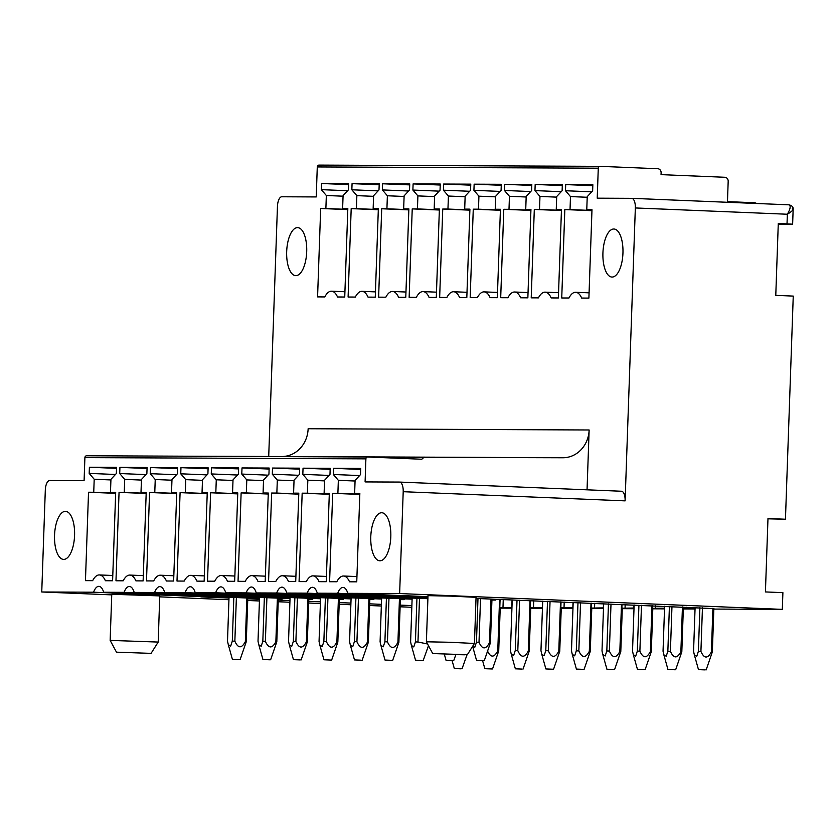 <?xml version="1.0" encoding="UTF-8"?>
<svg xmlns="http://www.w3.org/2000/svg" width="835" height="835" viewBox="0 0 835 835"><rect width="100%" height="100%" fill="white"/><g stroke="black" fill="none" stroke-linecap="round" stroke-linejoin="round"><path stroke-width="1.25" d="M467.276 654.744L432.718 653.554L467.276 654.744M432.718 653.554L426.393 641.791L449.585 642.261L474.447 643.461L467.318 654.765M474.447 643.461L476.054 597.338L451.192 596.138L428 595.658L426.393 641.791M500.207 608.13L511.928 608.183M530.726 608.266L542.447 608.318M561.245 608.402L572.967 608.454M591.764 608.538L603.486 608.59M622.284 608.673L634.005 608.725M652.803 608.809L664.524 608.861M683.322 608.934L695.044 608.986M713.841 609.07L782.311 609.373L782.896 592.652L765.424 591.932L767.981 518.514L785.453 519.234L793.25 296.091L775.778 295.371L778.283 223.488L792.634 224.166L778.262 224.135M792.29 208.813C794.033 209.324 792.384 211.14 787.363 214.24L635.341 207.957L625.112 500.864L403.201 491.7L399.641 593.56L782.311 609.373M399.641 593.56L347.809 593.33L427.969 596.649M713.852 608.621L476.023 598.434M683.333 608.485L694.897 608.277L694.929 607.483M652.813 608.35L664.545 608.151M622.294 608.214L634.026 608.016M591.775 608.078L603.507 607.88M564.011 607.703L572.987 607.744M561.266 607.953L567.821 607.974L560.838 607.692L564.022 607.703L564.209 602.077M530.747 607.817L542.468 607.609M500.228 607.682L511.949 607.473M411.885 605.594L400.184 605.114M381.407 604.331L369.696 603.851M350.919 603.079L339.219 602.599M320.442 601.816L308.741 601.336M289.964 600.553L278.264 600.073M259.487 599.3L247.786 598.81M229.009 598.037L200.891 596.879L207.633 596.555M84.899 457.611L365.897 458.853A1.921 1.753 -89.7 0 1 367.65 457.006L86.652 455.764A1.921 1.753 -89.7 0 0 84.899 457.611L84.095 480.678L49.651 480.522A9.613 4.008 -87.6 0 0 45.309 490.114L41.75 591.984L93.572 592.213L207.163 596.91M41.75 591.984L111.744 594.875M159.788 596.858L228.947 599.718M247.724 600.49L259.424 600.981M278.201 601.753L289.902 602.233M308.679 603.016L320.389 603.496M339.167 604.269L350.867 604.759M369.644 605.532L381.344 606.012M400.122 606.794L411.822 607.275M159.756 595.908L111.765 594.259L110.147 640.393L158.201 642.063L159.756 595.908M785.453 519.234L767.97 518.827M617.002 274.141A24.038 10.01 -87.6 0 0 622.858 247.306A24.038 10.01 -87.6 0 0 613.934 229.009A24.038 10.01 -87.6 0 0 608.872 231.921A24.038 10.01 -87.6 0 0 603.016 258.756A24.038 10.01 -87.6 0 0 611.94 277.053A24.038 10.01 -87.6 0 0 617.002 274.141M635.341 207.957A9.613 4.008 -87.6 0 0 631.73 198.333A9.613 4.008 -87.6 0 0 631.667 198.333L597.223 198.177L598.278 168.19A1.921 1.753 -89.7 0 1 600.094 166.342L657.75 168.722A3.851 3.497 -89.7 0 1 661.111 172.72L661.049 174.64L724.822 177.27A3.851 3.497 -89.7 0 1 728.183 181.258L727.473 201.632L754.558 202.748A3.851 3.497 -89.7 0 1 756.479 203.489M600.031 166.342L319.033 165.1A1.921 1.753 -89.7 0 0 317.279 166.948L316.235 196.935L281.792 196.778A9.613 4.008 -87.6 0 0 277.45 206.37L268.713 456.474M589.134 429.983A28.849 26.229 -89.7 0 1 562.832 457.757L281.833 456.515A28.849 26.229 -89.7 0 0 308.136 428.741L589.134 429.983L587.047 489.821M625.112 500.864A9.613 4.008 -87.6 0 0 621.501 491.241A9.613 4.008 -87.6 0 0 621.449 491.241L399.652 482.077M586.775 209.668L591.984 209.689L588.894 298.095L581.671 298.064A23.077 9.602 -87.6 0 0 575.659 292.281A23.077 9.602 -87.6 0 0 568.959 298.011L561.736 297.98L564.825 209.564L570.034 209.585L570.482 196.58L565.483 190.735L565.702 184.577L592.85 184.702L592.641 190.85L587.224 196.653L586.775 209.668L591.973 209.877M556.256 209.533L561.464 209.554L558.375 297.959L551.152 297.928A23.077 9.602 -87.6 0 0 545.14 292.146A23.077 9.602 -87.6 0 0 538.439 297.876L531.217 297.844L534.306 209.428L539.514 209.46L539.963 196.444L534.964 190.599L535.183 184.451L562.331 184.566L562.122 190.714L556.705 196.517L556.256 209.533L561.454 209.742M525.737 209.397L530.945 209.418L527.856 297.834L520.633 297.792A23.077 9.602 -87.6 0 0 514.621 292.01A23.077 9.602 -87.6 0 0 507.92 297.74L500.697 297.709L503.787 209.293L508.995 209.324L509.444 196.309L504.444 190.463L504.664 184.316L531.811 184.431L531.603 190.578L526.186 196.382L525.737 209.397L530.935 209.606M495.218 209.261L500.426 209.282L497.336 297.698L490.114 297.667A23.077 9.602 -87.6 0 0 484.112 291.874A23.077 9.602 -87.6 0 0 477.401 297.604L470.178 297.573L473.268 209.167L478.476 209.188L478.925 196.173L473.925 190.328L474.144 184.18L501.292 184.295L501.083 190.443L495.666 196.246L495.218 209.261L500.415 209.47M464.698 209.126L469.907 209.147L466.817 297.563L459.594 297.531A23.077 9.602 -87.6 0 0 453.593 291.739A23.077 9.602 -87.6 0 0 446.882 297.469L439.659 297.437L442.748 209.032L447.957 209.053L448.405 196.037L443.406 190.192L443.625 184.044L470.773 184.159L470.564 190.307L465.147 196.11L464.698 209.126L469.896 209.334M434.179 208.99L439.387 209.011L436.298 297.427L429.075 297.396A23.077 9.602 -87.6 0 0 423.074 291.603A23.077 9.602 -87.6 0 0 416.362 297.333L409.14 297.302L412.229 208.896L417.437 208.917L417.897 195.901L412.887 190.056L413.106 183.909L440.254 184.024L440.045 190.182L434.628 195.985L434.179 208.99L439.377 209.209M403.66 208.854L408.868 208.875L405.779 297.291L398.556 297.26A23.077 9.602 -87.6 0 0 392.554 291.467A23.077 9.602 -87.6 0 0 385.843 297.197L378.62 297.166L381.71 208.76L386.918 208.781L387.377 195.766L382.367 189.921L382.587 183.773L409.734 183.888L409.526 190.046L404.119 195.849L403.66 208.854L408.858 209.074M373.141 208.719L378.349 208.74L375.259 297.156L368.037 297.124A23.077 9.602 -87.6 0 0 362.035 291.332A23.077 9.602 -87.6 0 0 355.324 297.062L348.101 297.03L351.191 208.625L356.399 208.646L356.858 195.641L351.848 189.785L352.067 183.637L379.215 183.752L379.007 189.91L373.6 195.714L373.141 208.719L378.339 208.938M342.621 208.583L347.83 208.604L344.74 297.02L337.517 296.989A23.077 9.602 -87.6 0 0 331.516 291.196A23.077 9.602 -87.6 0 0 324.805 296.936L317.582 296.895L320.671 208.489L325.88 208.51L326.339 195.505L321.329 189.649L321.548 183.502L348.706 183.627L348.487 189.775L343.081 195.578L342.621 208.583L347.819 208.802M292.636 230.533A24.038 10.01 -87.6 0 0 286.77 257.357A24.038 10.01 -87.6 0 0 295.705 275.654A24.038 10.01 -87.6 0 0 300.757 272.742A24.038 10.01 -87.6 0 0 306.612 245.907A24.038 10.01 -87.6 0 0 297.688 227.611A24.038 10.01 -87.6 0 0 292.636 230.533M384.862 557.874A24.038 10.01 -87.6 0 0 390.717 531.05A24.038 10.01 -87.6 0 0 381.793 512.753A24.038 10.01 -87.6 0 0 376.731 515.665A24.038 10.01 -87.6 0 0 370.876 542.5A24.038 10.01 -87.6 0 0 379.81 560.796A24.038 10.01 -87.6 0 0 384.862 557.874M403.201 491.7A9.613 4.008 -87.6 0 0 399.6 482.077A9.613 4.008 -87.6 0 0 399.537 482.066L365.093 481.92L365.897 458.853M347.809 593.33A15.385 6.409 -87.6 0 0 343.07 587.422A15.385 6.409 -87.6 0 0 337.726 593.288L317.29 593.205A15.385 6.409 -87.6 0 0 312.551 587.297A15.385 6.409 -87.6 0 0 307.207 593.153L286.77 593.069A15.385 6.409 -87.6 0 0 282.032 587.162A15.385 6.409 -87.6 0 0 276.688 593.017L256.251 592.933A15.385 6.409 -87.6 0 0 251.512 587.026A15.385 6.409 -87.6 0 0 246.168 592.881L225.732 592.798A15.385 6.409 -87.6 0 0 220.993 586.89A15.385 6.409 -87.6 0 0 215.649 592.756L195.213 592.662A15.385 6.409 -87.6 0 0 190.474 586.754A15.385 6.409 -87.6 0 0 185.13 592.62L164.704 592.526A15.385 6.409 -87.6 0 0 159.965 586.619A15.385 6.409 -87.6 0 0 154.611 592.485L134.184 592.391A15.385 6.409 -87.6 0 0 129.446 586.483A15.385 6.409 -87.6 0 0 124.091 592.349L103.665 592.255A15.385 6.409 -87.6 0 0 98.927 586.347A15.385 6.409 -87.6 0 0 93.572 592.213M329.595 581.724L332.685 493.308L337.893 493.328L338.342 480.323L333.342 474.478L333.562 468.32L360.71 468.445L360.501 474.593L355.084 480.396L354.635 493.401L359.843 493.433L356.754 581.838L349.531 581.807A23.077 9.602 -87.6 0 0 343.529 576.014A23.077 9.602 -87.6 0 0 336.818 581.755L329.595 581.724M271.646 493.036L276.855 493.067L277.314 480.052L272.304 474.207L272.523 468.049L299.671 468.174L299.462 474.322L294.045 480.125L293.596 493.141L298.805 493.161L295.715 581.567L288.492 581.536A23.077 9.602 -87.6 0 0 282.491 575.753A23.077 9.602 -87.6 0 0 275.78 581.484L268.557 581.452L271.646 493.036L298.763 494.163M241.127 492.9L246.335 492.932L246.795 479.916L241.785 474.071L242.004 467.924L269.152 468.038L268.943 474.186L263.536 479.989L263.077 493.005L268.286 493.026L265.196 581.431L257.973 581.4A23.077 9.602 -87.6 0 0 251.972 575.618A23.077 9.602 -87.6 0 0 245.26 581.348L238.038 581.317L241.127 492.9L268.254 494.028M210.608 492.765L215.816 492.796L216.275 479.781L211.265 473.936L211.485 467.788L238.633 467.903L238.424 474.05L233.017 479.854L232.558 492.869L237.766 492.89L234.677 581.306L227.454 581.264A23.077 9.602 -87.6 0 0 221.452 575.482A23.077 9.602 -87.6 0 0 214.741 581.212L207.518 581.181L210.608 492.765L237.735 493.892M180.089 492.64L185.297 492.66L185.756 479.645L180.746 473.8L180.965 467.652L208.124 467.767L207.905 473.915L202.498 479.718L202.039 492.733L207.247 492.754L204.157 581.17L196.935 581.139A23.077 9.602 -87.6 0 0 190.933 575.346A23.077 9.602 -87.6 0 0 184.222 581.077L176.999 581.045L180.089 492.64L207.216 493.756M149.569 492.504L154.778 492.525L155.237 479.509L150.227 473.664L150.446 467.517L177.605 467.631L177.385 473.789L171.979 479.582L171.519 492.598L176.728 492.619L173.638 581.035L166.415 581.003A23.077 9.602 -87.6 0 0 160.414 575.211A23.077 9.602 -87.6 0 0 153.703 580.941L146.49 580.909L149.569 492.504L176.696 493.621M119.05 492.368L124.258 492.389L124.718 479.373L119.708 473.529L119.927 467.381L147.085 467.496L146.866 473.654L141.459 479.457L141 492.462L146.209 492.483L143.119 580.899L135.907 580.868A23.077 9.602 -87.6 0 0 129.895 575.075A23.077 9.602 -87.6 0 0 123.183 580.805L115.971 580.774L119.05 492.368L146.177 493.485M89.188 473.393L89.408 467.245L116.566 467.36L116.347 473.518L110.94 479.321L110.481 492.326L115.689 492.347L112.6 580.763L105.387 580.732A23.077 9.602 -87.6 0 0 99.375 574.939A23.077 9.602 -87.6 0 0 92.664 580.669L85.452 580.638L88.531 492.233L93.739 492.253L94.198 479.248L89.188 473.393L115.449 474.478M68.616 556.486A24.038 10.01 -87.6 0 0 74.482 529.651A24.038 10.01 -87.6 0 0 65.547 511.354A24.038 10.01 -87.6 0 0 60.496 514.266A24.038 10.01 -87.6 0 0 54.63 541.101A24.038 10.01 -87.6 0 0 63.564 559.398A24.038 10.01 -87.6 0 0 68.616 556.486M329.982 474.457L324.564 480.261L324.116 493.276L329.324 493.297L326.234 581.703L319.012 581.671A23.077 9.602 -87.6 0 0 313.01 575.879A23.077 9.602 -87.6 0 0 306.299 581.619L299.076 581.588L302.166 493.172L307.374 493.193L307.833 480.188L302.823 474.343L303.042 468.184L330.19 468.31L329.982 474.457M565.702 184.577L592.819 185.704M565.483 190.735L591.733 191.82M570.482 196.58L587.203 197.269M570.034 209.585L591.952 210.493M564.825 209.564L591.942 210.691M535.183 184.451L562.299 185.568M534.964 190.599L561.214 191.685M539.963 196.444L556.684 197.133M539.514 209.46L561.433 210.357M534.306 209.428L561.423 210.556M504.664 184.316L531.78 185.433M504.444 190.463L530.705 191.549M509.444 196.309L526.165 196.997M508.995 209.324L530.914 210.222M503.787 209.293L530.903 210.42M474.144 184.18L501.261 185.297M473.925 190.328L500.186 191.413M478.925 196.173L495.646 196.862M478.476 209.188L500.395 210.096M473.268 209.167L500.384 210.284M443.625 184.044L470.742 185.161M443.406 190.192L469.667 191.278M448.416 196.037L465.126 196.736M447.957 209.053L469.875 209.961M442.748 209.032L469.865 210.149M413.106 183.909L440.222 185.026M412.887 190.056L439.147 191.142M417.897 195.901L434.607 196.601M417.437 208.917L439.356 209.825M412.229 208.896L439.346 210.013M382.587 183.773L409.703 184.89M382.367 189.921L408.628 191.006M387.377 195.766L404.088 196.465M386.918 208.781L408.837 209.689M381.71 208.76L408.826 209.877M352.067 183.637L379.184 184.754M351.848 189.785L378.109 190.871M356.858 195.641L373.579 196.329M356.399 208.646L378.318 209.554M351.191 208.625L378.318 209.742M321.548 183.502L348.665 184.618M321.329 189.649L347.59 190.735M326.339 195.505L343.06 196.194M325.88 208.51L347.798 209.418M320.671 208.489L347.798 209.606M319.033 165.1A1.921 1.753 -89.7 0 1 319.095 165.1L599.968 166.342M562.832 457.757L425.391 457.35A4.874 4.436 -89.7 0 0 421.873 459.24L367.713 457.006A1.921 1.753 -89.7 0 0 367.65 457.006M281.833 456.515L207.508 456.296M491.93 600.031L495.708 600.052L491.93 599.895M496.46 599.279L495.708 600.052M427.906 598.371L414.525 597.818L421.268 597.495M412.114 598.852L384.006 597.683L390.749 597.359M286.77 593.069L427.896 598.695M400.372 599.624L404.15 599.645L400.382 599.488M404.902 598.872L404.15 599.645M381.595 598.716L353.487 597.547L360.229 597.223M256.251 592.933L412.104 599.175M369.853 599.499L373.631 599.509L369.863 599.353M374.383 598.737L373.631 599.509M351.076 598.58L322.968 597.422L329.71 597.088M225.732 592.798L381.585 599.039M339.334 599.363L343.112 599.373L339.344 599.217M343.863 598.601L343.112 599.373M320.556 598.444L292.448 597.286L299.191 596.952M195.213 592.662L351.065 598.904M308.814 599.227L312.593 599.238L308.825 599.081M313.344 598.476L312.593 599.238M290.037 598.309L261.929 597.15L268.672 596.827M164.704 592.526L320.546 598.768M278.295 599.092L282.073 599.102L278.305 598.946M282.835 598.34L282.073 599.102M259.528 598.173L231.41 597.015L238.152 596.691M134.184 592.391L290.027 598.632M259.508 598.497L103.665 592.255M508.244 599.77L496.293 599.457M354.635 493.401L359.833 493.621M333.562 468.32L360.678 469.447M333.342 474.478L359.603 475.564M338.342 480.323L355.063 481.012M337.893 493.328L359.812 494.236M332.685 493.308L359.802 494.435M324.116 493.276L329.314 493.485M303.042 468.184L330.159 469.312M302.823 474.343L329.084 475.428M307.833 480.188L324.544 480.877M307.374 493.193L329.293 494.101M302.166 493.172L329.282 494.299M293.596 493.141L298.794 493.349M272.523 468.049L299.64 469.176M272.304 474.207L298.565 475.292M277.314 480.052L294.024 480.741M276.855 493.067L298.773 493.965M263.077 493.005L268.275 493.214M242.004 467.924L269.12 469.04M241.785 474.071L268.045 475.157M246.795 479.916L263.505 480.605M246.335 492.932L268.254 493.829M232.558 492.869L237.756 493.078M211.485 467.788L238.601 468.905M211.265 473.936L237.526 475.021M216.275 479.781L232.996 480.469M215.816 492.796L237.735 493.694M202.039 492.733L207.237 492.942M180.965 467.652L208.082 468.769M180.746 473.8L207.007 474.885M185.756 479.645L202.477 480.334M185.297 492.66L207.216 493.568M171.519 492.598L176.717 492.807M150.446 467.517L177.563 468.633M150.227 473.664L176.488 474.75M155.237 479.509L171.958 480.208M154.778 492.525L176.696 493.433M141 492.462L146.198 492.681M119.927 467.381L147.043 468.498M119.708 473.529L145.968 474.614M124.718 479.373L141.439 480.073M124.258 492.389L146.177 493.297M94.198 479.248L110.919 479.937M93.739 492.253L115.658 493.161M88.531 492.233L115.658 493.349M110.481 492.326L115.679 492.546M89.408 467.245L116.524 468.362M86.652 455.764A1.921 1.753 -89.7 0 1 86.715 455.764L367.588 457.006M337.726 593.288L427.958 597.015M317.29 593.205L427.927 597.777M420.798 597.85L307.207 593.153M390.279 597.714L276.688 593.017M359.76 597.578L246.168 592.881M329.24 597.442L215.649 592.756M298.721 597.307L185.13 592.62M268.202 597.171L154.611 592.485M237.683 597.035L124.091 592.349M499.8 607.421L500.071 599.614M530.319 607.556L530.559 600.689M560.838 607.692L561.036 601.952M591.357 607.828L591.514 603.204M621.866 607.963L621.991 604.467M652.385 608.089L652.469 605.73M682.905 608.224L682.957 606.982M116.514 652.177L151.072 653.367L116.514 652.177M787.019 223.853L787.363 214.24C790.453 208.844 790.985 205.713 788.929 204.826L631.792 198.333M792.634 224.166L793.146 209.314C793.448 207.143 792.06 205.64 789.002 204.826L788.929 204.826M247.807 598.017L246.283 641.687L245.344 641.624L246.868 597.975M245.344 641.624C241.607 648.638 238.111 648.503 234.854 641.186L236.378 597.547M239.165 659.65L232.412 659.379L239.165 659.65M240.104 659.65L246.283 641.687M233.831 597.442L232.307 641.113L234.854 641.186M232.307 641.113L230.669 646.133L228.299 644.672L227.506 641.092L229.03 597.244M464.719 654.797L459.093 654.682M461.077 668.825L454.323 668.553L461.077 668.825M278.326 598.152L276.802 641.823L275.863 641.76L277.387 598.11M275.863 641.76C272.116 648.774 268.63 648.628 265.373 641.322L266.897 597.683M269.684 659.786L262.931 659.514L269.684 659.786M270.623 659.786L276.802 641.823M264.351 597.568L262.827 641.249L265.373 641.322M262.827 641.249L261.188 646.269L258.819 644.808L258.015 641.228L259.549 597.369M500.228 607.442L498.714 650.997L497.764 650.924L499.549 599.593M497.754 650.945C494.017 657.949 490.531 657.803 487.285 650.496M491.596 668.96L484.843 668.689L491.596 668.96M492.535 668.95L498.714 651.018M308.846 598.288L307.322 641.958L306.382 641.896L307.906 598.246M306.382 641.896C302.635 648.91 299.149 648.764 295.893 641.457L297.417 597.808M300.203 659.921L293.45 659.65L300.203 659.921M301.143 659.921L307.322 641.958M294.87 597.703L293.346 641.384L295.893 641.457M293.346 641.384L291.707 646.394L289.338 644.944L288.534 641.364L290.069 597.505M530.747 607.567L529.233 651.133L528.284 651.06L530.037 600.668M528.273 651.081C524.537 658.084 521.05 657.928 517.804 650.632L519.568 600.24M517.011 600.125L515.258 650.548L517.804 650.632M522.115 669.085L515.362 668.825L522.115 669.085M515.258 650.548L513.619 655.569L511.239 654.108L510.446 650.528L512.22 599.927M523.054 669.085L529.233 651.154M339.365 598.424L337.841 642.094L336.891 642.031L338.415 598.382M336.891 642.031C333.155 649.046 329.668 648.899 326.412 641.593L327.936 597.943M330.723 660.057L323.97 659.786L330.723 660.057M331.662 660.057L337.841 642.094M325.389 597.839L323.865 641.52L326.412 641.593M323.865 641.52L322.226 646.53L319.847 645.079L319.053 641.499L320.588 597.641M561.266 607.703L559.753 651.269L558.792 651.196L560.515 601.931M558.792 651.216C555.056 658.22 551.57 658.063 548.324 650.768L550.046 601.492M547.499 601.388L545.777 650.684L548.324 650.768M552.634 669.221L545.881 668.95L552.634 669.221M545.777 650.684L544.138 655.705L541.758 654.243L540.965 650.663L542.698 601.19M553.574 669.221L559.753 651.29M369.884 598.559L368.36 642.23L367.41 642.167L368.934 598.518M367.41 642.167C363.674 649.181 360.188 649.035 356.931 641.729L358.455 598.079M361.242 660.193L354.489 659.921L361.242 660.193M362.181 660.193L368.36 642.23M355.908 597.975L354.384 641.656L356.931 641.729M354.384 641.656L352.746 646.666L350.366 645.215L349.573 641.635L351.107 597.777M591.785 607.838L590.272 651.404L589.312 651.331L591.003 603.183M589.312 651.352C585.575 658.356 582.089 658.199 578.843 650.903L580.523 602.755M577.977 602.651L576.296 650.82L578.843 650.903M583.154 669.357L576.4 669.085L583.154 669.357M576.296 650.82L574.657 655.84L572.278 654.379L571.484 650.799L573.175 602.452M584.093 669.357L590.272 651.425M400.403 598.685L398.88 642.365L397.93 642.292L399.454 598.653M397.93 642.292C394.193 649.317 390.707 649.171 387.45 641.865L388.974 598.215M391.761 660.328L385.008 660.057L391.761 660.328M392.7 660.318L398.88 642.365M386.428 598.11L384.904 641.791L387.45 641.865M384.904 641.791L383.265 646.801L380.885 645.34L380.092 641.771L381.626 597.912M622.305 607.974L620.791 651.54L619.831 651.467L621.48 604.446M619.831 651.488C616.094 658.491 612.608 658.335 609.362 651.039L611.001 604.018M608.454 603.903L606.815 650.956L609.362 651.039M613.662 669.493L606.92 669.221L613.662 669.493M606.815 650.956L605.177 655.976L602.797 654.515L602.004 650.935L603.653 603.705M614.612 669.493L620.781 651.55M427.583 643.994L417.97 642L419.494 598.351M422.28 660.464L415.527 660.193L422.28 660.464M423.22 660.454L428.491 645.685M416.947 598.246L415.423 641.927L417.97 642M415.423 641.927L413.784 646.937L411.404 645.476L410.611 641.906L412.146 598.048M652.824 608.11L651.3 651.676L650.35 651.603L651.958 605.709M650.35 651.624C646.614 658.627 643.127 658.471 639.881 651.164L641.478 605.271M638.932 605.166L637.335 651.091L639.881 651.164M644.182 669.628L637.439 669.357L644.182 669.628M637.335 651.091L635.696 656.112L633.316 654.65L632.523 651.07L634.13 604.968M645.131 669.628L651.3 651.686M452.8 660.6L446.047 660.328L452.8 660.6M683.343 608.245L681.819 651.801L680.869 651.738L682.435 606.962M680.869 651.759C677.133 658.763 673.647 658.606 670.401 651.3L671.966 606.534M669.409 606.429L667.854 651.227L670.401 651.3M674.701 669.764L667.958 669.493L674.701 669.764M667.854 651.227L666.215 656.247L663.835 654.786L663.042 651.206L664.618 606.231M675.651 669.764L681.819 651.822M491.961 599.092L490.437 642.773L489.487 642.699L491.011 599.05M489.487 642.699C485.751 649.724 482.254 649.578 479.008 642.272L480.532 598.622M483.308 660.725L476.566 660.464L483.308 660.725M484.258 660.725L490.437 642.773M477.985 598.518L476.461 642.188L479.008 642.272M476.461 642.188L474.823 647.209L472.631 646.353L476.566 660.464M713.862 608.381L712.338 651.937L711.389 651.874L712.913 608.224M711.389 651.895C707.652 658.888 704.166 658.742 700.92 651.436L702.444 607.797M699.897 607.682L698.373 651.363L700.92 651.436M705.22 669.9L698.477 669.628L705.22 669.9M698.373 651.363L696.734 656.383L694.355 654.922L693.561 651.342L695.096 607.483M706.17 669.9L712.338 651.958M317.279 166.948L598.278 168.19M370.27 457.11L425.391 457.35M503.244 599.749L502.983 607.431M511.792 607.473L512.053 599.927M533.732 600.824L533.502 607.567M542.312 607.609L542.531 601.179M572.831 607.744L573.008 602.442M594.697 603.34L594.541 607.838M603.35 607.88L603.496 603.705M625.175 604.603L625.06 607.974M633.869 608.016L633.974 604.957M655.652 605.855L655.569 608.11M664.389 608.151L664.451 606.22M686.13 607.118L686.088 608.245M589.072 292.834L575.659 292.281M558.552 292.699L545.14 292.146M528.044 292.563L514.621 292.01M497.524 292.427L484.112 291.874M467.005 292.292L453.593 291.739M436.486 292.156L423.074 291.603M405.967 292.02L392.554 291.467M375.447 291.885L362.035 291.332M344.928 291.749L331.516 291.196M356.942 576.567L343.529 576.014M326.422 576.442L313.01 575.879M295.903 576.307L282.491 575.753M265.384 576.171L251.972 575.618M234.865 576.035L221.452 575.482M204.345 575.899L190.933 575.346M173.826 575.764L160.414 575.211M143.307 575.628L129.895 575.075M112.788 575.492L99.375 574.939M116.472 652.156L110.147 640.393M151.072 653.367L158.201 642.073M788.991 204.826L631.73 198.333M621.501 491.241L399.6 482.077M232.412 659.379L228.299 644.672M462.016 668.814L467.026 654.797M454.323 668.553L452.09 660.579M262.931 659.514L258.819 644.808M484.843 668.689L482.609 660.715M293.45 659.65L289.338 644.944M515.362 668.825L511.239 654.108M323.97 659.786L319.847 645.079M545.881 668.95L541.758 654.243M354.489 659.921L350.366 645.215M576.4 669.085L572.278 654.379M385.008 660.057L380.885 645.34M606.92 669.221L602.797 654.515M415.527 660.193L411.404 645.476M637.439 669.357L633.316 654.65M453.739 660.589L455.879 654.588M446.047 660.328L444.324 654.191M667.958 669.493L663.835 654.786M698.477 669.628L694.355 654.922"/></g></svg>
